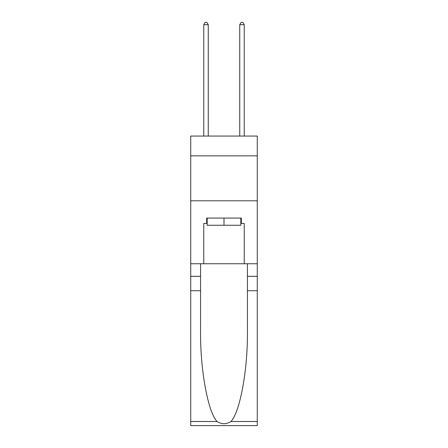 <?xml version="1.0" encoding="UTF-8"?>
<svg xmlns="http://www.w3.org/2000/svg" width="448" height="448" viewBox="0 0 448 448"><rect width="100%" height="100%" fill="white"/><g stroke="black" fill="none" stroke-linecap="round" stroke-linejoin="round"><path stroke-width="0.67" d="M257.27 155.842L257.27 136.058L190.73 136.058L190.73 155.842L257.27 155.842L257.27 263.743L244.233 263.743L244.233 223.462L241.354 223.462L241.354 218.064L206.646 218.064L206.646 223.462L207.183 223.462M190.73 290.718L200.575 290.718L200.575 330.82C200.099 369.146 207.872 411.964 217.045 421.495C221.676 424.458 226.313 424.458 230.955 421.495L257.27 421.495L257.27 425.6L190.73 425.6L190.73 155.842M240.817 218.064L240.817 225.26L207.183 225.26L207.183 218.064M224 218.064L224 225.26M230.955 421.495C240.128 411.964 247.901 369.146 247.425 330.82L247.425 263.743M247.425 290.718L257.27 290.718L257.27 263.743M200.575 263.743L200.575 290.718M257.27 421.495L257.27 290.718M190.73 263.743L203.767 263.743L203.767 223.462L206.646 223.462M190.73 200.799L257.27 200.799M203.767 263.743L244.233 263.743M240.817 223.462L241.354 223.462M208.264 136.058L208.264 24.735L203.767 24.735L203.767 136.058M203.767 24.735L205.117 22.4L206.914 22.4L208.264 24.735M244.233 136.058L244.233 24.735L239.736 24.735L239.736 136.058M239.736 24.735L241.086 22.4L242.883 22.4L244.233 24.735M247.425 276.332L257.27 276.332M200.575 276.332L190.73 276.332M190.73 421.495L217.045 421.495"/></g></svg>
